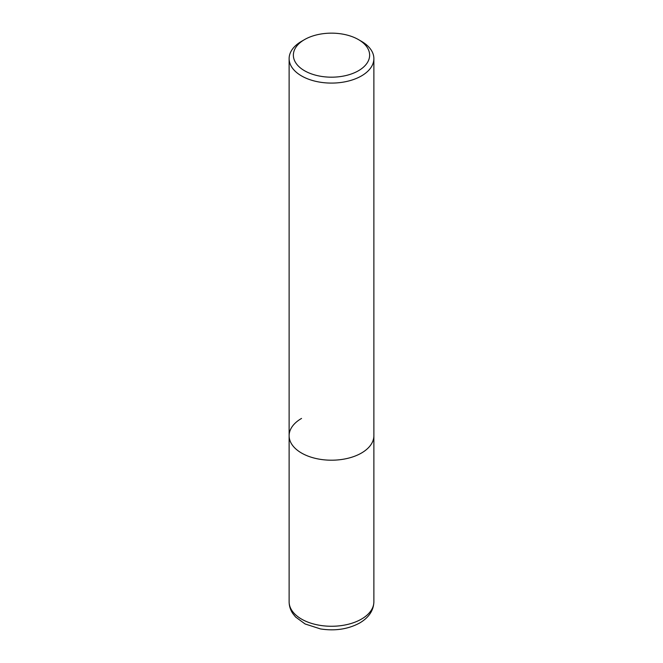 <?xml version="1.0" encoding="UTF-8"?>
<svg xmlns="http://www.w3.org/2000/svg" width="663" height="663" viewBox="0 0 663 663"><rect width="100%" height="100%" fill="white"/><g stroke="black" fill="none" stroke-linecap="round" stroke-linejoin="round"><path stroke-width="0.99" d="M289.126 58.626A42.374 24.465 180 0 1 301.541 41.33L304.532 39.598A38.139 22.02 180 0 1 358.468 39.598L361.459 41.33A42.374 24.465 180 0 1 373.874 58.626A42.374 24.465 180 0 1 361.459 75.922A42.374 24.465 180 0 1 315.281 81.226A42.374 24.465 180 0 1 289.126 58.626L289.126 435.74A42.374 24.465 0 0 0 315.281 458.34A42.374 24.465 0 0 0 361.459 453.036A42.374 24.465 0 0 0 373.874 435.74A42.374 24.465 180 0 1 361.459 453.036A42.374 24.465 180 0 1 315.281 458.34A42.374 24.465 180 0 1 289.126 435.74A42.374 24.465 180 0 1 301.541 418.436M301.541 41.33L304.532 39.598A38.139 22.02 180 0 0 304.532 70.734A38.139 22.02 180 0 0 358.468 70.734A38.139 22.02 180 0 0 358.468 39.598M289.126 601.805A42.374 24.465 0 0 0 315.281 624.405A42.374 24.465 0 0 0 361.459 619.101A42.374 24.465 0 0 0 373.874 601.805C373.601 610.482 368.877 617.543 359.711 622.98C348.166 629.195 335.097 631.176 320.494 628.93L305.096 623.966L295.599 617.021L292.822 613.557C290.402 609.943 289.167 606.023 289.126 601.805L289.126 435.74M373.874 58.626L373.874 601.805"/></g></svg>
